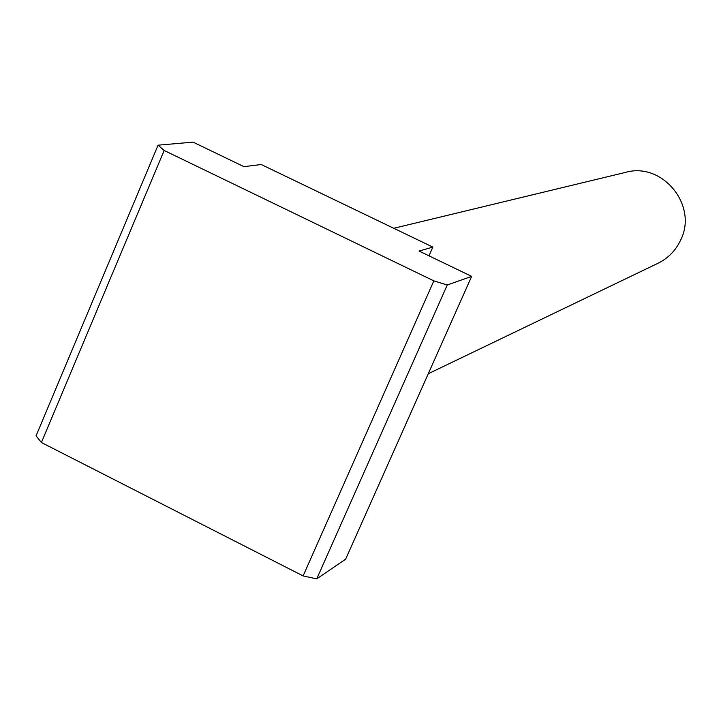 <?xml version="1.0" encoding="UTF-8"?>
<svg xmlns="http://www.w3.org/2000/svg" width="721" height="721" viewBox="0 0 721 721"><rect width="100%" height="100%" fill="white"/><g stroke="black" fill="none" stroke-linecap="round" stroke-linejoin="round"><path stroke-width="1.08" d="M393.747 228.287L625.567 172.373C662.527 161.666 698.325 205.629 680.588 240.21C675.685 250.557 668.151 258.253 657.976 263.282L428.256 373.757M261.236 164.523L432.843 247.096L419.045 251.034L471.651 276.377L447.254 284.993L433.835 280.866L164.163 150.464L158.061 145.191L193.066 142.127L243.95 166.65L261.236 164.523M428.986 255.82L432.843 247.096M158.061 145.191L36.05 435.872L41.403 442.514L303.108 575.926L316.735 578.873L345.656 559.154L471.651 276.377M164.163 150.464L41.403 442.514M433.835 280.866L303.108 575.926M447.254 284.993L316.735 578.873"/></g></svg>
